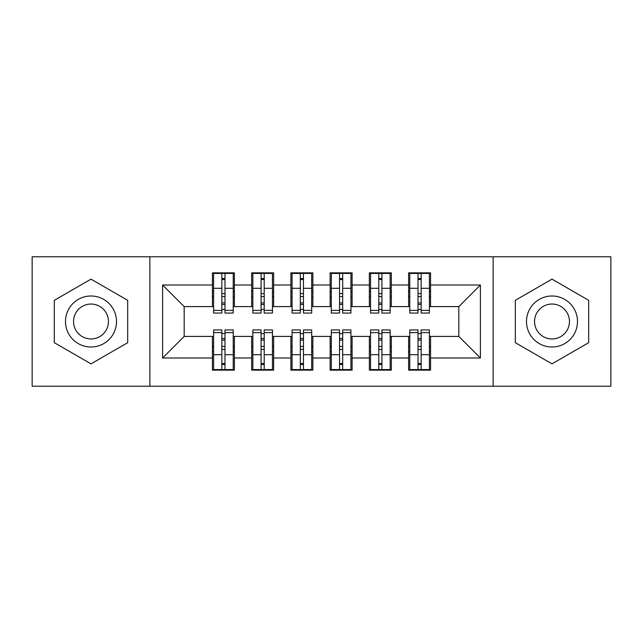 <?xml version="1.0" encoding="UTF-8"?>
<svg xmlns="http://www.w3.org/2000/svg" width="643" height="643" viewBox="0 0 643 643"><rect width="100%" height="100%" fill="white"/><g stroke="black" fill="none" stroke-linecap="round" stroke-linejoin="round"><path stroke-width="0.96" d="M493.149 386.234L610.85 386.234L610.85 256.766L493.149 256.766L493.149 386.234L149.851 386.234L149.851 256.766L32.15 256.766L32.15 386.234L149.851 386.234M418.014 296.584L421.157 296.584L418.014 296.584M421.157 346.416L418.014 346.416L421.157 346.416M378.783 296.584L381.918 296.584L378.783 296.584M381.918 346.416L378.783 346.416L381.918 346.416M339.544 296.584L342.687 296.584L339.544 296.584M342.687 346.416L339.544 346.416L342.687 346.416M300.313 296.584L303.456 296.584L300.313 296.584M303.456 346.416L300.313 346.416L303.456 346.416M261.082 296.584L264.217 296.584L261.082 296.584M264.217 346.416L261.082 346.416L264.217 346.416M493.149 256.766L149.851 256.766M213.605 306.59L184.179 306.59L162.607 285.01L162.607 357.99L212.431 357.99L212.431 370.151L234.398 370.151L234.398 357.99L251.662 357.99L251.662 370.151L273.637 370.151L273.637 357.99L290.901 357.99L290.901 370.151L312.868 370.151L312.868 357.99L330.132 357.99L330.132 370.151L352.099 370.151L352.099 357.99L369.363 357.99L369.363 370.151L391.338 370.151L391.338 357.99L408.602 357.99L408.602 370.151L430.569 370.151L430.569 336.41L458.821 336.41L458.821 306.59L429.395 306.59M162.607 285.01L212.431 285.01L212.431 306.59M458.821 306.59L480.393 285.01L430.569 285.01L430.569 272.849L408.602 272.849L408.602 285.01L391.338 285.01L391.338 272.849L369.363 272.849L369.363 285.01L352.099 285.01L352.099 272.849L330.132 272.849L330.132 285.01L312.868 285.01L312.868 272.849L290.901 272.849L290.901 285.01L273.637 285.01L273.637 272.849L251.662 272.849L251.662 285.01L234.398 285.01L234.398 272.849L212.431 272.849L212.431 285.01M480.393 285.01L480.393 357.99L430.569 357.99M391.338 357.99L391.338 336.41L409.776 336.41M408.602 357.99L408.602 336.41M430.569 285.01L430.569 306.59M352.099 357.99L352.099 336.41L370.545 336.41M369.363 357.99L369.363 336.41M408.602 285.01L408.602 306.59L390.156 306.59M391.338 285.01L391.338 306.59M312.868 357.99L312.868 336.41L331.306 336.41M330.132 357.99L330.132 336.41M369.363 285.01L369.363 306.59L350.925 306.59M352.099 285.01L352.099 306.59M273.637 357.99L273.637 336.41L292.075 336.41M290.901 357.99L290.901 336.41M330.132 285.01L330.132 306.59L311.694 306.59M312.868 285.01L312.868 306.59M234.398 357.99L234.398 336.41L252.844 336.41M251.662 357.99L251.662 336.41M290.901 285.01L290.901 306.59L272.455 306.59M273.637 285.01L273.637 306.59M221.843 296.584L224.986 296.584L221.843 296.584M224.986 346.416L221.843 346.416L224.986 346.416M162.607 357.99L184.179 336.41L213.605 336.41M212.431 357.99L212.431 336.41M251.662 285.01L251.662 306.59L233.224 306.59M234.398 285.01L234.398 306.59M127.684 300.321L91.001 279.142L54.317 300.321L54.317 342.679L91.001 363.858L127.684 342.679L127.684 300.321L127.684 342.679L91.001 363.858L54.317 342.679L54.317 300.321L91.001 279.142L127.684 300.321M515.316 300.321L515.316 342.679L551.999 363.858L588.683 342.679L588.683 300.321L551.999 279.142L515.316 300.321L551.999 279.142L588.683 300.321L588.683 342.679L551.999 363.858L515.316 342.679L515.316 300.321M184.179 306.59L184.179 336.41M409.776 306.59L408.602 306.59M370.545 306.59L369.363 306.59M331.306 306.59L330.132 306.59M292.075 306.59L290.901 306.59M252.844 306.59L251.662 306.59M233.224 336.41L234.398 336.41M272.455 336.41L273.637 336.41M311.694 336.41L312.868 336.41M350.925 336.41L352.099 336.41M390.156 336.41L391.338 336.41M429.395 336.41L430.569 336.41M480.393 357.99L458.821 336.41M213.605 273.243L233.224 273.243L213.605 273.243L213.605 313.069L221.843 313.069L221.843 273.396L233.224 273.444L233.224 313.069L224.986 313.069L224.986 273.444M221.843 278.491L224.986 278.491M221.843 309.765A1.567 0.41 180 0 1 223.418 309.363A1.567 0.41 180 0 1 224.986 309.765M224.986 304.838A1.567 0.41 0 0 0 223.418 304.436A1.567 0.41 0 0 0 221.843 304.838M221.843 302.909L224.986 302.909M234.398 291.488L233.224 291.488M234.398 296.584L233.224 296.584M213.605 291.488L212.431 291.488M213.605 296.584L212.431 296.584M233.224 369.757L213.605 369.757L233.224 369.757L233.224 329.931L224.986 329.931L224.986 369.604L213.605 369.556L213.605 329.931L221.843 329.931L221.843 369.556M224.986 364.509L221.843 364.509M224.986 333.235A1.567 0.41 0 0 1 223.418 333.637A1.567 0.41 0 0 1 221.843 333.235M221.843 338.162A1.567 0.41 180 0 0 223.418 338.564A1.567 0.41 180 0 0 224.986 338.162M224.986 340.091L221.843 340.091M212.431 351.512L213.605 351.512M212.431 346.416L213.605 346.416M233.224 351.512L234.398 351.512M233.224 346.416L234.398 346.416M252.844 273.243L272.455 273.243L252.844 273.243L252.844 313.069L261.082 313.069L261.082 273.396L272.455 273.444L272.455 313.069L264.217 313.069L264.217 273.444M261.082 278.491L264.217 278.491M261.082 309.765A1.567 0.41 180 0 1 262.649 309.363A1.567 0.41 180 0 1 264.217 309.765M264.217 304.838A1.567 0.41 0 0 0 262.649 304.436A1.567 0.41 0 0 0 261.082 304.838M261.082 302.909L264.217 302.909M273.637 291.488L272.455 291.488M273.637 296.584L272.455 296.584M252.844 291.488L251.662 291.488M252.844 296.584L251.662 296.584M292.075 273.243L311.694 273.243L292.075 273.243L292.075 313.069L300.313 313.069L300.313 273.396L311.694 273.444L311.694 313.069L303.456 313.069L303.456 273.444M300.313 278.491L303.456 278.491M300.313 309.765A1.567 0.41 180 0 1 301.88 309.363A1.567 0.41 180 0 1 303.456 309.765M303.456 304.838A1.567 0.41 0 0 0 301.88 304.436A1.567 0.41 0 0 0 300.313 304.838M300.313 302.909L303.456 302.909M312.868 291.488L311.694 291.488M312.868 296.584L311.694 296.584M292.075 291.488L290.901 291.488M292.075 296.584L290.901 296.584M331.306 273.243L350.925 273.243L331.306 273.243L331.306 313.069L339.544 313.069L339.544 273.396L350.925 273.444L350.925 313.069L342.687 313.069L342.687 273.444M339.544 278.491L342.687 278.491M339.544 309.765A1.567 0.41 180 0 1 341.12 309.363A1.567 0.41 180 0 1 342.687 309.765M342.687 304.838A1.567 0.41 0 0 0 341.12 304.436A1.567 0.41 0 0 0 339.544 304.838M339.544 302.909L342.687 302.909M352.099 291.488L350.925 291.488M352.099 296.584L350.925 296.584M331.306 291.488L330.132 291.488M331.306 296.584L330.132 296.584M370.545 273.243L390.156 273.243L370.545 273.243L370.545 313.069L378.783 313.069L378.783 273.396L390.156 273.444L390.156 313.069L381.918 313.069L381.918 273.444M378.783 278.491L381.918 278.491M378.783 309.765A1.567 0.41 180 0 1 380.351 309.363A1.567 0.41 180 0 1 381.918 309.765M381.918 304.838A1.567 0.41 0 0 0 380.351 304.436A1.567 0.41 0 0 0 378.783 304.838M378.783 302.909L381.918 302.909M391.338 291.488L390.156 291.488M391.338 296.584L390.156 296.584M370.545 291.488L369.363 291.488M370.545 296.584L369.363 296.584M272.455 369.757L252.844 369.757L272.455 369.757L272.455 329.931L264.217 329.931L264.217 369.604L252.844 369.556L252.844 329.931L261.082 329.931L261.082 369.556M264.217 364.509L261.082 364.509M264.217 333.235A1.567 0.41 0 0 1 262.649 333.637A1.567 0.41 0 0 1 261.082 333.235M261.082 338.162A1.567 0.41 180 0 0 262.649 338.564A1.567 0.41 180 0 0 264.217 338.162M264.217 340.091L261.082 340.091M251.662 351.512L252.844 351.512M251.662 346.416L252.844 346.416M272.455 351.512L273.637 351.512M272.455 346.416L273.637 346.416M311.694 369.757L292.075 369.757L311.694 369.757L311.694 329.931L303.456 329.931L303.456 369.604L292.075 369.556L292.075 329.931L300.313 329.931L300.313 369.556M303.456 364.509L300.313 364.509M303.456 333.235A1.567 0.41 0 0 1 301.88 333.637A1.567 0.41 0 0 1 300.313 333.235M300.313 338.162A1.567 0.41 180 0 0 301.88 338.564A1.567 0.41 180 0 0 303.456 338.162M303.456 340.091L300.313 340.091M290.901 351.512L292.075 351.512M290.901 346.416L292.075 346.416M311.694 351.512L312.868 351.512M311.694 346.416L312.868 346.416M350.925 369.757L331.306 369.757L350.925 369.757L350.925 329.931L342.687 329.931L342.687 369.604L331.306 369.556L331.306 329.931L339.544 329.931L339.544 369.556M342.687 364.509L339.544 364.509M342.687 333.235A1.567 0.41 0 0 1 341.12 333.637A1.567 0.41 0 0 1 339.544 333.235M339.544 338.162A1.567 0.41 180 0 0 341.12 338.564A1.567 0.41 180 0 0 342.687 338.162M342.687 340.091L339.544 340.091M330.132 351.512L331.306 351.512M330.132 346.416L331.306 346.416M350.925 351.512L352.099 351.512M350.925 346.416L352.099 346.416M390.156 369.757L370.545 369.757L390.156 369.757L390.156 329.931L381.918 329.931L381.918 369.604L370.545 369.556L370.545 329.931L378.783 329.931L378.783 369.556M381.918 364.509L378.783 364.509M381.918 333.235A1.567 0.41 0 0 1 380.351 333.637A1.567 0.41 0 0 1 378.783 333.235M378.783 338.162A1.567 0.41 180 0 0 380.351 338.564A1.567 0.41 180 0 0 381.918 338.162M381.918 340.091L378.783 340.091M369.363 351.512L370.545 351.512M369.363 346.416L370.545 346.416M390.156 351.512L391.338 351.512M390.156 346.416L391.338 346.416M91.001 295.997A25.503 25.503 0 0 0 65.498 321.5A25.503 25.503 0 0 0 91.001 347.003A25.503 25.503 0 0 0 116.504 321.5A25.503 25.503 0 0 0 91.001 295.997M91.001 304.043A17.457 17.457 0 0 0 73.543 321.5A17.457 17.457 0 0 0 91.001 338.957A17.457 17.457 0 0 0 108.458 321.5A17.457 17.457 0 0 0 91.001 304.043M551.999 295.997A25.503 25.503 0 0 0 526.496 321.5A25.503 25.503 0 0 0 551.999 347.003A25.503 25.503 0 0 0 577.502 321.5A25.503 25.503 0 0 0 551.999 295.997M551.999 304.043A17.457 17.457 0 0 0 534.542 321.5A17.457 17.457 0 0 0 551.999 338.957A17.457 17.457 0 0 0 569.457 321.5A17.457 17.457 0 0 0 551.999 304.043M409.776 273.243L429.395 273.243L409.776 273.243L409.776 313.069L418.014 313.069L418.014 273.396L429.395 273.444L429.395 313.069L421.157 313.069L421.157 273.444M418.014 278.491L421.157 278.491M418.014 309.765A1.567 0.41 180 0 1 419.582 309.363A1.567 0.41 180 0 1 421.157 309.765M421.157 304.838A1.567 0.41 0 0 0 419.582 304.436A1.567 0.41 0 0 0 418.014 304.838M418.014 302.909L421.157 302.909M430.569 291.488L429.395 291.488M430.569 296.584L429.395 296.584M409.776 291.488L408.602 291.488M409.776 296.584L408.602 296.584M429.395 369.757L409.776 369.757L429.395 369.757L429.395 329.931L421.157 329.931L421.157 369.604L409.776 369.556L409.776 329.931L418.014 329.931L418.014 369.556M421.157 364.509L418.014 364.509M421.157 333.235A1.567 0.41 0 0 1 419.582 333.637A1.567 0.41 0 0 1 418.014 333.235M418.014 338.162A1.567 0.41 180 0 0 419.582 338.564A1.567 0.41 180 0 0 421.157 338.162M421.157 340.091L418.014 340.091M408.602 351.512L409.776 351.512M408.602 346.416L409.776 346.416M429.395 351.512L430.569 351.512M429.395 346.416L430.569 346.416M213.605 273.444L221.843 273.444M224.986 310.368L233.224 310.368M224.986 288.289L233.224 288.289M213.605 310.368L221.843 310.368M213.605 288.289L221.843 288.289M221.843 293.594L224.986 293.594M221.843 279.528L224.986 279.528M233.224 369.556L224.986 369.556M221.843 332.632L213.605 332.632M221.843 354.711L213.605 354.711M233.224 332.632L224.986 332.632M233.224 354.711L224.986 354.711M224.986 349.406L221.843 349.406M224.986 363.472L221.843 363.472M252.844 273.444L261.082 273.444M264.217 310.368L272.455 310.368M264.217 288.289L272.455 288.289M252.844 310.368L261.082 310.368M252.844 288.289L261.082 288.289M261.082 293.594L264.217 293.594M261.082 279.528L264.217 279.528M292.075 273.444L300.313 273.444M303.456 310.368L311.694 310.368M303.456 288.289L311.694 288.289M292.075 310.368L300.313 310.368M292.075 288.289L300.313 288.289M300.313 293.594L303.456 293.594M300.313 279.528L303.456 279.528M331.306 273.444L339.544 273.444M342.687 310.368L350.925 310.368M342.687 288.289L350.925 288.289M331.306 310.368L339.544 310.368M331.306 288.289L339.544 288.289M339.544 293.594L342.687 293.594M339.544 279.528L342.687 279.528M370.545 273.444L378.783 273.444M381.918 310.368L390.156 310.368M381.918 288.289L390.156 288.289M370.545 310.368L378.783 310.368M370.545 288.289L378.783 288.289M378.783 293.594L381.918 293.594M378.783 279.528L381.918 279.528M272.455 369.556L264.217 369.556M261.082 332.632L252.844 332.632M261.082 354.711L252.844 354.711M272.455 332.632L264.217 332.632M272.455 354.711L264.217 354.711M264.217 349.406L261.082 349.406M264.217 363.472L261.082 363.472M311.694 369.556L303.456 369.556M300.313 332.632L292.075 332.632M300.313 354.711L292.075 354.711M311.694 332.632L303.456 332.632M311.694 354.711L303.456 354.711M303.456 349.406L300.313 349.406M303.456 363.472L300.313 363.472M350.925 369.556L342.687 369.556M339.544 332.632L331.306 332.632M339.544 354.711L331.306 354.711M350.925 332.632L342.687 332.632M350.925 354.711L342.687 354.711M342.687 349.406L339.544 349.406M342.687 363.472L339.544 363.472M390.156 369.556L381.918 369.556M378.783 332.632L370.545 332.632M378.783 354.711L370.545 354.711M390.156 332.632L381.918 332.632M390.156 354.711L381.918 354.711M381.918 349.406L378.783 349.406M381.918 363.472L378.783 363.472M409.776 273.444L418.014 273.444M421.157 310.368L429.395 310.368M421.157 288.289L429.395 288.289M409.776 310.368L418.014 310.368M409.776 288.289L418.014 288.289M418.014 293.594L421.157 293.594M418.014 279.528L421.157 279.528M429.395 369.556L421.157 369.556M418.014 332.632L409.776 332.632M418.014 354.711L409.776 354.711M429.395 332.632L421.157 332.632M429.395 354.711L421.157 354.711M421.157 349.406L418.014 349.406M421.157 363.472L418.014 363.472"/></g></svg>
